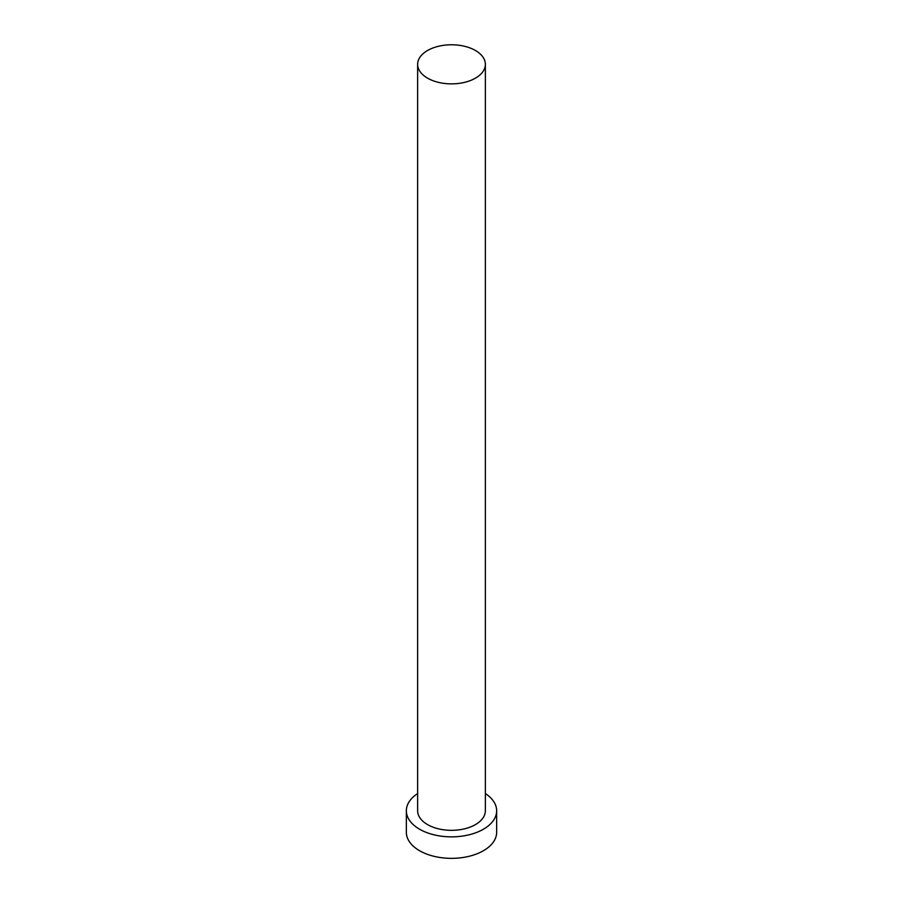<?xml version="1.0" encoding="UTF-8"?>
<svg xmlns="http://www.w3.org/2000/svg" width="903" height="903" viewBox="0 0 903 903"><rect width="100%" height="100%" fill="white"/><g stroke="black" fill="none" stroke-linecap="round" stroke-linejoin="round"><path stroke-width="1.35" d="M427.559 78.143A33.862 19.55 0 0 0 464.458 82.387A33.862 19.55 0 0 0 485.362 64.327A33.862 19.55 0 0 0 475.441 50.5A33.862 19.55 0 0 0 438.542 46.267A33.862 19.55 0 0 0 417.637 64.327A33.862 19.55 0 0 0 427.559 78.143M417.637 64.327L417.637 810.781A33.862 19.55 0 0 0 427.559 824.608A33.862 19.55 0 0 0 464.458 828.841A33.862 19.55 0 0 0 485.362 810.781L485.362 64.327M417.637 793.545A45.15 26.063 0 0 0 406.35 810.781A45.15 26.063 0 0 0 419.579 829.214A45.15 26.063 0 0 0 468.781 834.869A45.15 26.063 0 0 0 496.65 810.781A45.15 26.063 0 0 0 485.362 793.545M406.35 810.781L406.35 832.284A45.15 26.063 0 0 0 419.579 850.716A45.15 26.063 0 0 0 468.781 856.371A45.15 26.063 0 0 0 496.65 832.284L496.65 810.781"/></g></svg>
